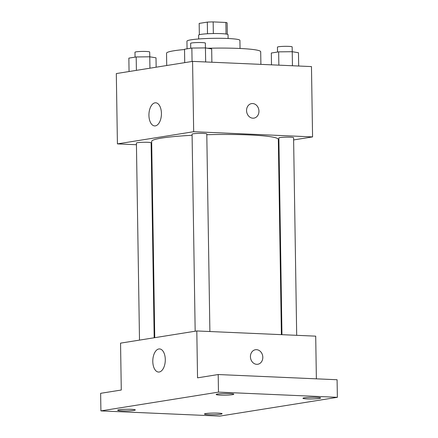 <?xml version="1.0" encoding="UTF-8"?>
<svg xmlns="http://www.w3.org/2000/svg" width="438" height="438" viewBox="0 0 438 438"><rect width="100%" height="100%" fill="white"/><g stroke="black" fill="none" stroke-linecap="round" stroke-linejoin="round"><path stroke-width="0.66" d="M199.17 23.411L199.35 34.712L199.17 23.411A13.983 1.292 179.1 0 0 199.17 23.417L207.322 22.108A13.983 1.292 179.1 0 1 213.153 21.9L225.866 22.458A13.983 1.292 179.1 0 1 227.136 22.973L227.317 34.273L227.136 22.973M198.682 38.971L198.622 35.144A14.717 1.358 -0.9 0 1 213.317 33.551A14.717 1.358 -0.9 0 1 228.05 34.684L228.11 38.506M207.502 33.753L207.322 22.108M226.046 34.027L225.866 22.458M213.339 33.551L213.153 21.9M187.064 48.826L186.944 41.188A26.488 2.447 -0.9 0 1 213.394 38.325A26.488 2.447 -0.9 0 1 239.914 40.356L240.04 48.481M166.725 65.514L166.533 53.233A47.09 4.353 -0.9 0 1 184.524 49.521M207.645 48.268A47.09 4.353 -0.9 0 1 260.698 51.755L260.895 64.375M136.432 144.721L117.417 143.888L116.311 73.568L192.572 61.386L311.467 66.581L312.573 136.908L293.619 139.936M278.94 142.279L278.371 142.372M281.388 334.654L278.322 139.404A63.335 5.853 179.1 0 0 206.802 134.718M192.09 135.298A63.335 5.853 179.1 0 0 151.668 141.392L154.751 337.676M117.417 143.888L193.673 131.707L312.573 136.908M151.729 145.389L151.159 145.367M209.89 331.528L206.785 133.94A7.358 0.679 179.1 0 0 199.421 133.376A7.358 0.679 179.1 0 0 192.074 134.17L195.167 331.216M296.69 335.322L293.586 137.735A7.358 0.679 179.1 0 0 286.217 137.171A7.358 0.679 179.1 0 0 278.869 137.965L281.962 334.681M139.503 340.112L136.41 143.062A7.358 0.679 -0.9 0 1 140.231 142.405A7.358 0.679 -0.9 0 1 147.737 142.312A7.358 0.679 -0.9 0 1 151.121 142.832L154.181 337.764M193.673 131.707L192.572 61.386M148.931 115.358A11.574 6.236 92.5 0 1 155.682 102.793A11.574 6.236 92.5 0 1 161.408 114.63A11.574 6.236 92.5 0 1 154.674 125.92A11.574 6.236 92.5 0 1 148.931 115.358M251.593 103.603A7.358 6.159 -99.1 0 1 252.638 103.543A7.358 6.159 -99.1 0 1 258.918 110.513A7.358 6.159 -99.1 0 1 253.914 118.134A7.358 6.159 -99.1 0 1 246.671 111.838A7.358 6.159 -99.1 0 1 251.593 103.598A7.358 6.159 -99.1 0 1 252.638 103.543A7.358 6.159 -99.1 0 1 258.913 110.513A7.358 6.159 -99.1 0 1 253.914 118.134M100.91 410.899L218.469 392.12L337.37 397.321L219.805 416.1L100.91 410.899L100.63 393.319L121.282 390.023L120.549 343.14L196.804 330.958L315.705 336.154L316.373 378.832M337.37 397.321L337.09 379.741L218.195 374.539L218.469 392.12M196.804 330.958L197.543 377.841L218.195 374.539M152.796 361.487A11.574 6.236 92.5 0 1 159.552 348.927A11.574 6.236 92.5 0 1 165.274 360.759A11.574 6.236 92.5 0 1 158.54 372.054A11.574 6.236 92.5 0 1 152.796 361.487M255.458 349.732A7.358 6.159 -99.1 0 1 256.504 349.672A7.358 6.159 -99.1 0 1 262.784 356.647A7.358 6.159 -99.1 0 1 257.785 364.263A7.358 6.159 -99.1 0 1 250.536 357.966A7.358 6.159 -99.1 0 1 255.464 349.732A7.358 6.159 -99.1 0 1 256.509 349.672A7.358 6.159 -99.1 0 1 262.778 356.647A7.358 6.159 -99.1 0 1 257.779 364.263M232.419 394.671A8.831 0.816 -0.9 0 1 222.509 395.169A8.831 0.816 -0.9 0 1 216.158 394.485A8.831 0.816 -0.9 0 1 217.56 394.019A8.831 0.816 -0.9 0 1 227.464 393.521A8.831 0.816 -0.9 0 1 233.815 394.205A8.831 0.816 -0.9 0 1 232.419 394.671M133.924 410.406A8.831 0.816 -0.9 0 1 124.014 410.904A8.831 0.816 -0.9 0 1 117.663 410.22A8.831 0.816 -0.9 0 1 119.059 409.754A8.831 0.816 -0.9 0 1 128.969 409.256A8.831 0.816 -0.9 0 1 135.32 409.941A8.831 0.816 -0.9 0 1 133.924 410.406M220.719 414.2A8.831 0.816 -0.9 0 1 210.809 414.698A8.831 0.816 -0.9 0 1 204.458 414.014A8.831 0.816 -0.9 0 1 205.855 413.549A8.831 0.816 -0.9 0 1 215.764 413.056A8.831 0.816 -0.9 0 1 222.115 413.735A8.831 0.816 -0.9 0 1 220.719 414.2M319.214 398.465A8.831 0.816 -0.9 0 1 309.31 398.963A8.831 0.816 -0.9 0 1 302.959 398.279A8.831 0.816 -0.9 0 1 304.355 397.813A8.831 0.816 -0.9 0 1 314.265 397.321A8.831 0.816 -0.9 0 1 320.616 398A8.831 0.816 -0.9 0 1 319.214 398.465M129.062 71.531L128.854 58.128L136.191 56.956L149.769 56.803L156.005 57.821L156.152 67.2M149.944 68.191L149.692 51.996A7.358 0.679 179.1 0 0 142.328 51.432A7.358 0.679 179.1 0 0 134.981 52.226L135.057 57.137M136.399 70.359L136.191 56.956M184.732 62.639L184.518 49.231L191.855 48.06L205.433 47.906L211.674 48.93L211.882 62.229M205.657 61.955L205.433 47.906M192.068 61.462L191.855 48.06M205.438 47.906L205.362 43.105A7.358 0.679 179.1 0 0 197.992 42.541A7.358 0.679 179.1 0 0 190.645 43.335L190.727 48.24M271.5 64.835L271.314 53.031L278.65 51.854L292.228 51.706L298.47 52.724L298.678 66.023M292.453 65.755L292.157 46.899A7.358 0.679 179.1 0 0 284.788 46.335A7.358 0.679 179.1 0 0 277.446 47.129L277.522 52.04M278.864 65.158L278.65 51.854"/></g></svg>
